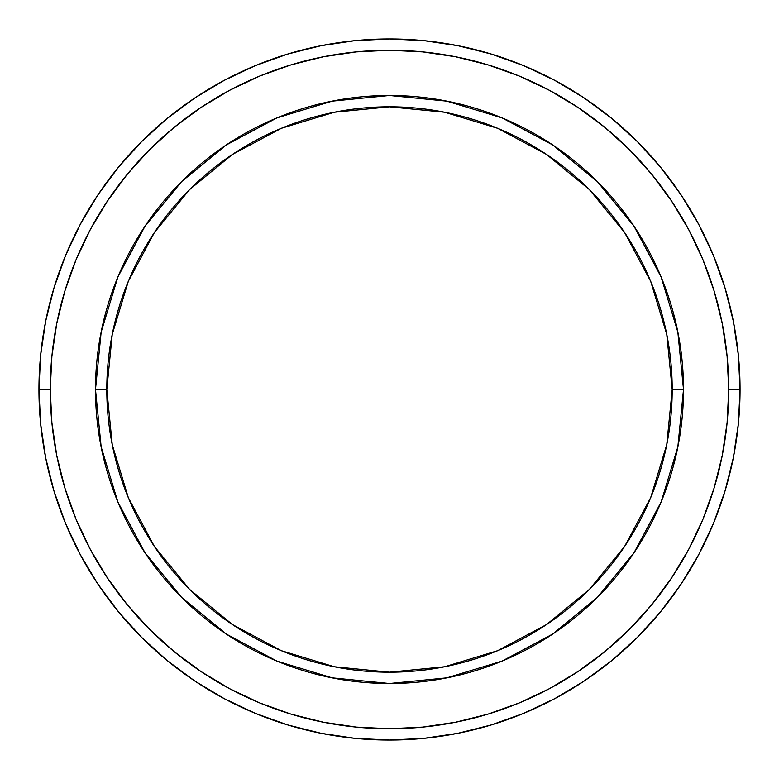 <?xml version="1.0" encoding="UTF-8"?>
<svg xmlns="http://www.w3.org/2000/svg" width="779" height="779" viewBox="0 0 779 779"><rect width="100%" height="100%" fill="white"/><g stroke="black" fill="none" stroke-linecap="round" stroke-linejoin="round"><path stroke-width="1.17" d="M117.872 502.017L101.143 446.854L95.486 389.5L106.801 389.5A282.699 282.699 0 0 1 389.5 106.801A282.699 282.699 0 0 1 672.199 389.5L683.514 389.5A294.014 294.014 0 0 0 389.5 95.486A294.014 294.014 0 0 0 95.486 389.5A294.014 294.014 0 0 1 389.5 95.486A294.014 294.014 0 0 1 683.514 389.5A294.014 294.014 0 0 1 389.5 683.514A294.014 294.014 0 0 1 95.486 389.5L101.143 332.146L117.833 277.081M38.95 389.5L50.255 389.5A339.245 339.245 0 0 1 389.5 50.255A339.245 339.245 0 0 1 728.745 389.5L740.05 389.5A350.55 350.55 0 0 0 389.5 38.95A350.55 350.55 0 0 0 38.95 389.5A350.55 350.55 0 0 1 389.5 38.95A350.55 350.55 0 0 1 740.05 389.5A350.55 350.55 0 0 1 389.5 740.05A350.55 350.55 0 0 1 38.95 389.5L40.635 355.136L45.688 321.114L54.043 287.743L65.631 255.346L80.344 224.255L98.027 194.74L118.525 167.115L141.622 141.622L167.115 118.525L194.74 98.027L224.255 80.344L255.346 65.631L287.743 54.043L321.114 45.688L355.136 40.635L389.5 38.95L423.864 40.635L457.886 45.688L491.257 54.043L523.654 65.631L554.745 80.344L584.26 98.027L611.885 118.525L637.378 141.622L660.475 167.115L680.973 194.74L698.656 224.255L713.369 255.346L724.957 287.743L733.312 321.114L738.365 355.136L740.05 389.5L738.365 423.864L733.312 457.886L724.957 491.257L713.369 523.654L698.656 554.745L680.973 584.26L660.475 611.885L637.378 637.378L611.885 660.475L584.26 680.973L554.745 698.656L523.654 713.369L491.257 724.957L457.886 733.312L423.864 738.365L389.5 740.05L355.136 738.365L321.114 733.312L287.743 724.957L255.346 713.369L224.255 698.656L194.74 680.973L167.115 660.475L141.622 637.378L118.525 611.885L98.027 584.26L80.344 554.745L65.631 523.654L54.043 491.257L45.688 457.886L40.635 423.864L38.95 389.5A350.55 350.55 0 0 0 389.5 740.05A350.55 350.55 0 0 0 740.05 389.5L728.745 389.5L727.109 356.246L722.221 323.314L714.139 291.025L702.921 259.68L688.685 229.581L671.566 201.031L651.741 174.292L629.383 149.617L604.708 127.259L577.969 107.434L549.419 90.315L519.32 76.079L487.975 64.861L455.686 56.779L422.754 51.891L389.5 50.255L356.246 51.891L323.314 56.779L291.025 64.861L259.68 76.079L229.581 90.315L201.031 107.434L174.292 127.259L149.617 149.617L127.259 174.292L107.434 201.031L90.315 229.581L76.079 259.68L64.861 291.025L56.779 323.314L51.891 356.246L50.255 389.5L51.891 422.754L56.779 455.686L64.861 487.975L76.079 519.32L90.315 549.419L107.434 577.969L127.259 604.708L149.617 629.383L174.292 651.741L201.031 671.566L229.581 688.685L259.68 702.921L291.025 714.139L323.314 722.221L356.246 727.109L389.5 728.745L422.754 727.109L455.686 722.221L487.975 714.139L519.32 702.921L549.419 688.685L577.969 671.566L604.708 651.741L629.383 629.383L651.741 604.708L671.566 577.969L688.685 549.419L702.921 519.32L714.139 487.975L722.221 455.686L727.109 422.754L728.745 389.5A339.245 339.245 0 0 1 389.5 728.745A339.245 339.245 0 0 1 50.255 389.5L38.95 389.5M661.128 276.983L677.857 332.146L683.514 389.5L672.199 389.5A282.699 282.699 0 0 1 389.5 672.199A282.699 282.699 0 0 1 106.801 389.5L112.234 444.653L128.321 497.684L154.446 546.556L189.599 589.401L232.444 624.554L281.316 650.679L334.347 666.766L389.5 672.199L444.653 666.766L497.684 650.679L546.556 624.554L589.401 589.401L624.554 546.556L650.679 497.684L666.766 444.653L672.199 389.5L666.766 334.347L650.679 281.316L624.554 232.444L589.401 189.599L546.556 154.446L497.684 128.321L444.653 112.234L389.5 106.801L334.347 112.234L281.316 128.321L232.444 154.446L189.599 189.599L154.446 232.444L128.321 281.316L112.234 334.347L106.801 389.5L95.486 389.5A294.014 294.014 0 0 0 389.5 683.514A294.014 294.014 0 0 0 683.514 389.5L677.857 446.854L661.167 501.919M661.089 502.104L634.018 552.749M633.96 552.847L597.396 597.396L552.847 633.96M552.749 634.018L502.104 661.089M502.017 661.128L446.854 677.857L389.5 683.514L332.146 677.857L277.081 661.167M276.74 661.02L226.358 634.096M226.153 633.96L181.604 597.396L145.04 552.847M144.982 552.749L117.911 502.104M117.911 276.896L144.982 226.251M145.04 226.153L181.604 181.604L226.153 145.04M226.251 144.982L276.896 117.911M276.983 117.872L332.146 101.143L389.5 95.486L446.854 101.143L501.919 117.833M502.26 117.98L552.642 144.904M552.847 145.04L597.396 181.604L633.96 226.153M634.018 226.251L661.089 276.896M332.292 677.886L389.5 683.514M677.857 446.854L683.514 389.5M446.708 101.114L389.5 95.486M101.143 332.146L95.486 389.5"/></g></svg>
